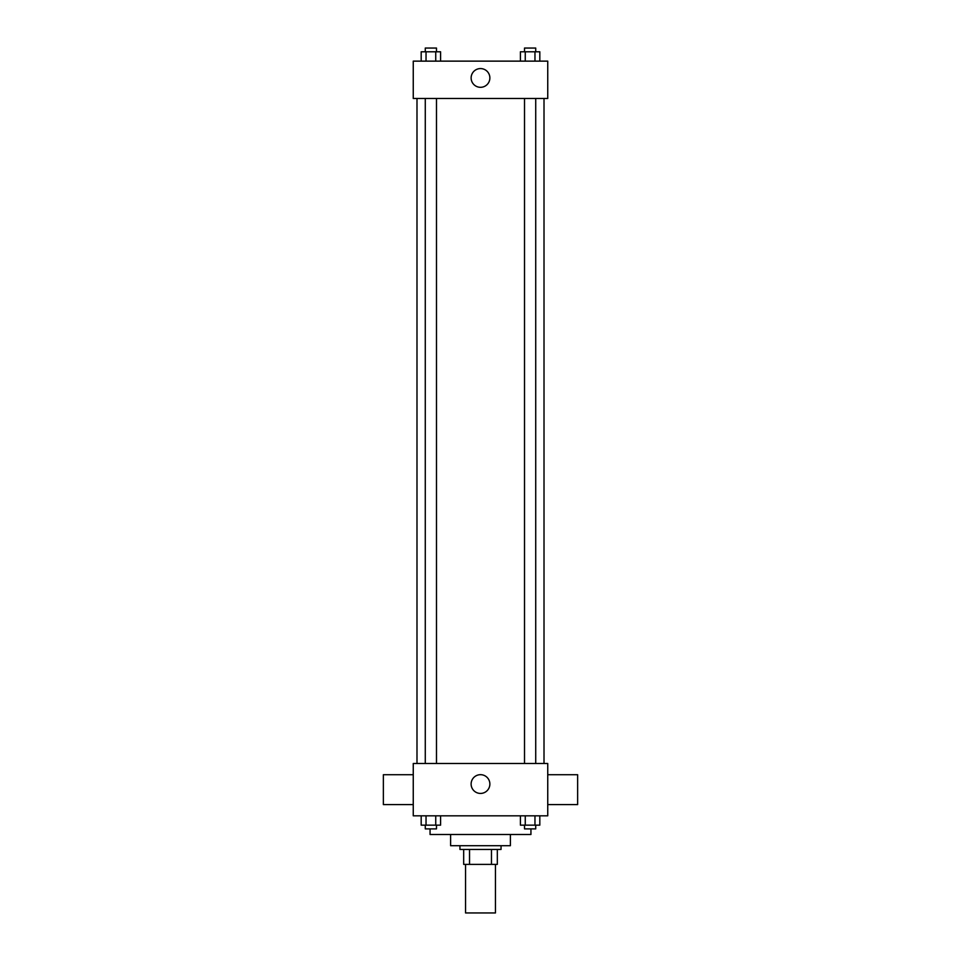 <?xml version="1.0" encoding="UTF-8"?>
<svg xmlns="http://www.w3.org/2000/svg" width="961" height="961" viewBox="0 0 961 961"><rect width="100%" height="100%" fill="white"/><g stroke="black" fill="none" stroke-linecap="round" stroke-linejoin="round"><path stroke-width="1.44" d="M465.556 864.383L465.556 912.95L495.444 912.95L495.444 864.383M491.467 849.44L491.467 864.383L463.682 864.383L463.682 849.44M491.467 864.383L497.317 864.383L497.317 849.44L497.317 864.383M501.053 845.704L501.053 849.44L459.947 849.44L459.947 845.704M469.533 849.44L469.533 864.383M510.387 834.496L510.387 845.704L450.613 845.704L450.613 834.496M530.94 828.887L530.94 834.496L430.06 834.496L430.06 828.887M547.746 815.817L413.254 815.817L413.254 763.502L547.746 763.502L547.746 815.817M489.87 784.056A9.37 9.37 0 0 1 475.815 792.176A9.37 9.37 0 0 1 475.815 775.935A9.37 9.37 0 0 1 489.87 784.056M547.746 804.609L577.633 804.609L577.633 774.71L547.746 774.71M413.254 774.71L383.367 774.71L383.367 804.609L413.254 804.609M544.01 98.49L544.01 763.502M524.514 763.502L524.514 98.49M436.486 98.49L436.486 763.502M547.746 98.49L413.254 98.49L413.254 61.132L547.746 61.132L547.746 98.49M489.87 77.937A9.37 9.37 0 0 1 475.815 86.058A9.37 9.37 0 0 1 475.815 69.829A9.37 9.37 0 0 1 489.87 77.937M539.818 61.132L539.818 51.786L520.406 51.786L520.406 61.132M534.965 51.786L534.965 61.132M525.259 51.786L525.259 61.132M524.514 51.786L524.514 48.05L535.721 48.05L535.721 51.786M440.594 61.132L440.594 51.786L421.182 51.786L421.182 61.132M435.741 51.786L435.741 61.132M426.035 51.786L426.035 61.132M425.279 51.786L425.279 48.05L436.486 48.05L436.486 51.786M539.818 815.817L539.818 825.151L520.406 825.151L520.406 815.817M534.965 815.817L534.965 825.151M525.259 815.817L525.259 825.151M535.721 825.151L535.721 828.887L524.514 828.887L524.514 825.151M440.594 815.817L440.594 825.151L421.182 825.151L421.182 815.817M435.741 815.817L435.741 825.151M426.035 815.817L426.035 825.151M436.486 825.151L436.486 828.887L425.279 828.887L425.279 825.151M416.99 98.49L416.99 763.502M535.721 763.502L535.721 98.49M425.279 98.49L425.279 763.502"/></g></svg>
